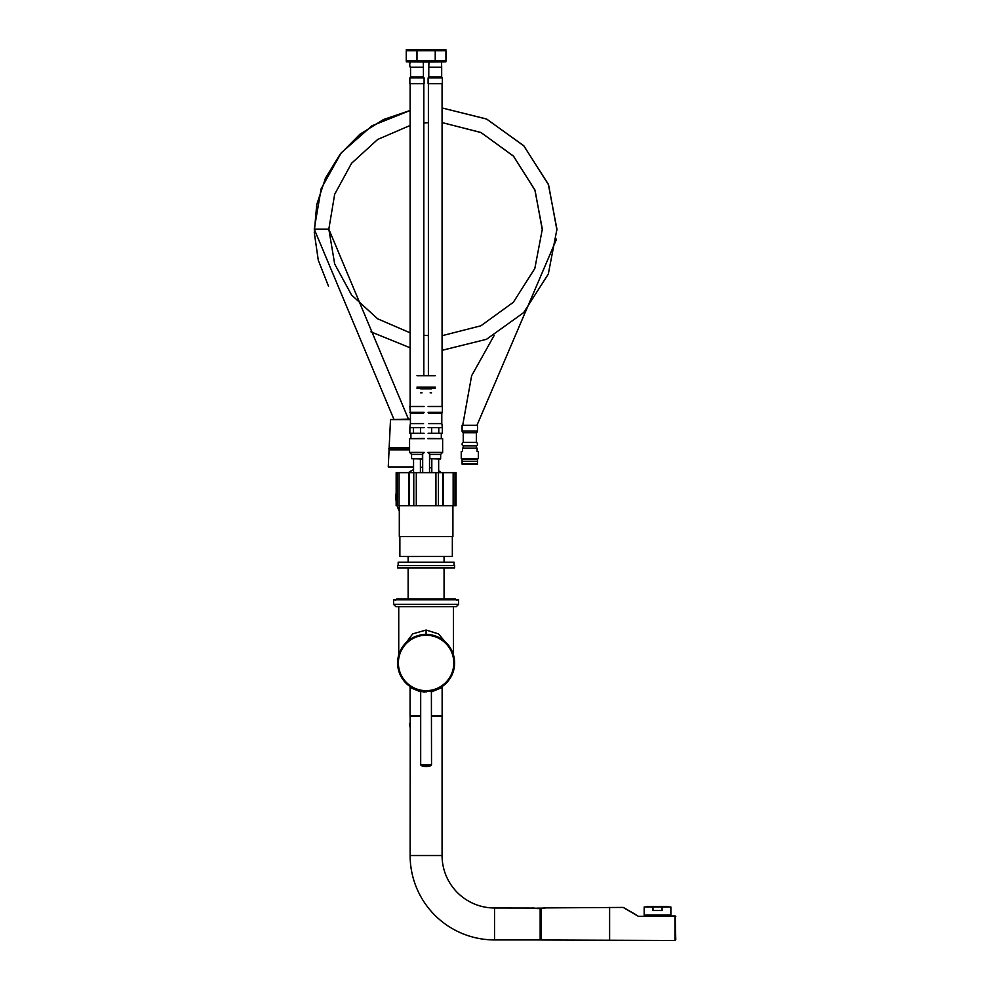 <?xml version="1.0" encoding="UTF-8"?>
<svg xmlns="http://www.w3.org/2000/svg" width="990" height="990" viewBox="0 0 990 990"><rect width="100%" height="100%" fill="white"/><g stroke="black" fill="none" stroke-linecap="round" stroke-linejoin="round"><path stroke-width="1.49" d="M420.688 691.948L410.083 687.444L409.996 686.478M431.529 715.584L442.134 715.584L442.134 687.481L431.529 691.911M420.688 715.584L410.083 715.584L410.083 687.444M426.108 606.66L395.876 606.66L456.328 606.66L458.605 604.383L393.599 604.383L395.876 606.66M400.703 649.997L412.694 633.86L426.108 630.036L438.483 633.897L450.326 647.905M440.414 458.964L429.808 458.729L440.414 458.964M429.808 454.398L427.816 452.405L442.641 452.405L440.649 454.398L429.808 454.398L429.808 458.729M427.816 438.657L442.641 438.657L442.641 452.405M428.039 438.434L442.641 438.657M422.173 458.964L411.568 458.729L422.173 458.964M411.568 454.398L409.563 452.405L424.388 452.405L422.396 454.398L411.568 454.398L411.568 458.729M409.563 452.405L409.563 438.657L424.388 438.657M409.563 438.657L424.166 438.434M416.976 375.693L435.229 375.693M416.976 387.102L435.229 387.102M416.976 388.241L435.229 388.241M432.098 388.241L420.119 388.241M431.529 392.807L430.155 392.807M420.688 392.807L422.062 392.807M422.631 388.241L429.586 388.241M393.599 604.383L393.599 599.816L458.605 599.816L458.605 604.383M426.108 634.429A28.512 28.512 0 0 1 454.62 662.941A28.512 28.512 0 0 1 426.108 691.466A28.512 28.512 0 0 1 397.596 662.941A28.512 28.512 0 0 1 426.108 634.429A28.512 28.512 0 0 0 397.596 662.941A28.512 28.512 0 0 0 426.108 691.466L426.108 692.035C433.075 691.354 433.075 691.354 426.108 692.035C419.141 691.354 419.141 691.354 426.108 692.035M421.864 691.651L420.688 691.404L420.688 764.837L431.529 764.837L431.393 690.971M423.596 691.354L422.557 691.243M422.792 691.8L423.807 691.923M424.005 691.936L424.945 691.998M441.305 427.593C442.295 427.94 442.456 426.603 441.788 423.596L428.67 423.596M438.78 427.593L438.78 433.298L442.344 433.298L442.344 427.593L428.113 427.593M438.78 433.298L428.113 433.298M431.677 427.593L431.677 433.298M428.101 406.494L442.357 406.494L442.357 412.347L428.101 412.347M428.67 413.337L441.788 413.337L442.357 412.347M442.357 83.717L428.101 83.717L428.101 77.913L442.357 77.913L442.357 83.717M441.503 62.048L441.676 67.184L428.781 67.184L428.781 76.873L441.676 76.873L442.357 77.913M445.946 61.788L424.97 62.048M435.229 60.823L435.229 50.725L445.946 50.725L445.946 60.823L406.321 60.848M435.229 50.725L416.976 50.725L416.976 60.823M445.946 49.76L424.97 49.5M425.762 49.5L444.696 49.5M423.534 423.596L410.417 423.596L410.417 413.337L423.534 413.337M420.54 427.593L409.872 427.593L409.872 433.298L420.54 433.298L420.54 427.593L424.091 427.593M413.424 427.593L413.424 433.298M424.091 433.298L420.54 433.298M410.417 413.337L409.848 406.494L424.104 406.494M424.104 83.717L409.848 83.717L409.848 77.913L424.104 77.913L424.104 83.717M423.25 62.048L423.423 67.184L410.541 67.184L410.541 76.873L423.423 76.873L424.104 77.913M427.247 62.048L406.259 61.788M416.976 50.725L406.259 50.725L406.259 60.823M427.247 49.5L406.259 49.76M407.509 49.5L426.443 49.5M431.529 715.807L442.035 715.807L431.529 716.376L442.072 716.376L442.072 855.533A52.47 52.47 0 0 0 494.542 907.991L534.229 908.053M420.688 716.376L410.132 716.376L420.688 716.376M410.281 726.462L410.132 715.807L420.688 715.807M409.835 726.078L409.687 723.22L410.021 726.029M399.267 511.075L399.304 511.137A30.22 30.22 0 0 1 397.114 505.717L397.547 507.078M396.161 501.311A30.22 30.22 0 0 1 396.161 493.02M409.13 472.156L408.437 472.651A30.22 30.22 0 0 1 413.56 469.668M420.404 467.49A30.22 30.22 0 0 1 422.68 467.132M410.677 471.178L409.192 472.119M397.361 506.509L397.596 507.214M429.524 467.49A30.22 30.22 0 0 1 431.813 468.01M438.657 470.832A30.22 30.22 0 0 1 441.49 472.651L440.785 472.156M439.251 471.178L440.748 472.119M540.899 908.189L540.899 939.931L540.156 939.931L540.156 908.597L539.179 908.573L541.072 908.362L541.183 938.495M532.632 907.991L540.156 908.597L540.156 939.931L494.542 939.931A84.398 84.398 0 0 1 410.132 855.533L410.244 726.858M410.132 722.824L410.132 727.724M536.679 908.214C533.511 908.04 533.511 908.04 536.679 908.214L539.179 908.189M537.025 908.597L539.179 908.573M544.908 907.954L541.183 908.152L541.183 939.993L674.97 940.5L675.774 939.696M545.181 907.904L623.168 907.422L638.29 916.282L674.97 916.282L675.774 916.554L674.97 916.282L674.97 940.5M544.03 908.065L544.673 907.991M644.688 915.069L644.688 915.973L674.97 915.973L670.354 915.973L670.354 915.069M675.205 915.973L675.774 939.696L675.205 915.973M635.543 914.475L623.452 907.496L638.29 916.282M626.064 909.154L625.024 908.535M635.419 914.413L624.455 908.077M541.183 909.6L541.183 913.275M541.183 914.104L541.183 923.373M541.183 933.818L541.072 934.647M537.075 908.127C534.439 907.979 534.439 907.979 537.075 908.127C534.439 907.979 534.439 907.979 537.075 908.127L542.557 908.127C545.205 907.979 545.205 907.979 542.557 908.127C545.205 907.979 545.205 907.979 542.557 908.127L542.557 908.127M409.563 449.831L389.07 449.831L388.253 466.946L413.56 466.946M410.417 419.042L390.506 419.587L389.157 447.777L409.563 447.777M390.419 447.777L389.676 447.95A0.854 0.854 0 0 1 390.419 448.383M390.419 449.237A0.854 0.854 0 0 1 388.822 448.804A0.854 0.854 0 0 1 389.676 447.95L409.563 447.95M477.502 461.241L462.095 461.241L462.095 459.41L477.502 459.41L477.502 461.241M477.502 431.021L462.095 431.021L462.095 425.316L477.502 425.316L477.502 431.021A1.856 1.856 0 0 1 476.363 432.729L476.363 442.419A1.856 1.856 0 0 1 476.363 445.846L463.246 445.846L463.246 448.124M476.363 459.41L463.246 459.41M476.363 445.846L476.363 448.124M476.363 442.419L463.246 442.419A1.856 1.856 0 0 0 463.246 445.846M476.363 432.729L463.246 432.729L463.246 442.419M462.095 431.021A1.856 1.856 0 0 0 463.246 432.729M462.701 425.316L471.624 375.742L494.196 335.4M476.957 425.316L556.529 239.147M393.797 419.042L314.226 229.136L321.168 188.682L341.204 152.856L372.03 125.755L410.132 110.484L383.625 119.468L359.865 134.293L340.152 154.18L325.512 178.039L316.726 204.633L314.276 232.526L318.285 260.234L328.532 286.296M556.937 230.163L548.596 184.92L524.007 146.025L486.721 119.085L442.072 107.959L486.486 118.973L523.661 145.654L548.312 184.202L556.937 229.136L548.312 274.069L523.661 312.617L486.486 339.298L442.072 350.324M410.132 347.799L370.928 331.836M408.412 419.042L328.829 229.136L334.67 194.287L351.574 163.263L377.685 139.442L410.132 125.458L377.685 139.442L351.574 163.263L334.67 194.287L328.829 229.136L334.67 263.983L351.574 295.02L377.685 318.829L410.132 332.813M423.819 123.032L428.385 122.624L423.819 123.032M542.334 230.039L535.07 190.414L513.637 156.309L481.091 132.573L442.072 122.574L480.893 132.474L513.327 155.975L534.823 189.783L542.334 229.136L534.823 268.488L513.327 302.297L480.893 325.797L442.072 335.697M428.385 335.647L423.819 335.239M314.226 229.136L328.829 229.136M461.241 451.539L462.503 451.539L462.503 448.124L477.093 448.124L477.093 451.539L478.356 451.539L478.356 458.506L461.241 458.506L461.241 451.539M461.241 458.506L462.045 459.298L477.551 459.298L478.356 458.506M477.502 461.352L462.095 461.352L462.095 463.629L477.502 463.629L477.502 461.352L477.502 464.211L462.095 464.211L462.095 461.352L477.502 461.352M668.077 906.506L646.977 906.506M670.874 906.976L644.181 906.976L652.979 906.976L652.979 910.503L662.075 910.503L662.075 906.976L670.874 906.976L670.874 915.069L644.181 915.069L644.181 906.976M662.075 906.976L652.979 906.976M426.108 565.599L454.62 565.599L454.62 567.876L397.596 567.876L397.596 565.599L426.108 565.599M398.166 565.599L398.166 562.184L454.051 562.184L454.051 565.599M406.135 556.504L446.032 556.479M452.343 536.518L452.343 556.479L399.873 556.479L399.873 536.518M452.913 505.717L452.913 536.518L399.304 536.518L399.304 505.717M399.069 505.717L399.069 472.651L396.161 472.651L396.161 505.717L456.043 505.717L456.043 472.651L455.016 472.651L455.016 505.717M399.069 472.651L443.322 472.651L443.322 505.717M443.322 472.651L453.148 472.651L453.148 505.717M416.295 472.651L416.295 505.717M435.922 472.651L435.922 505.717M408.882 472.651L408.882 505.717M453.148 472.651L455.016 472.651M426.059 634.429L426.108 630.036M431.529 388.81L420.688 388.81M426.108 635.234A27.72 27.72 0 0 1 453.816 662.941A27.72 27.72 0 0 1 426.108 690.661A27.72 27.72 0 0 1 398.388 662.941A27.72 27.72 0 0 1 426.108 635.234M420.688 764.837L421.196 765.579L431.021 765.579L431.529 764.837M409.848 412.347L424.104 412.347M422.68 467.193A30.17 30.17 0 0 0 420.404 467.54M413.56 469.73A30.17 30.17 0 0 0 408.524 472.651M396.161 493.428A30.17 30.17 0 0 0 396.161 500.915M397.2 472.651L397.2 505.717A30.17 30.17 0 0 0 399.304 511.026M441.404 472.651A30.17 30.17 0 0 0 438.657 470.894M431.813 468.072A30.17 30.17 0 0 0 429.524 467.54M494.542 939.931L494.542 907.991M410.132 855.533L442.072 855.533M609.617 907.422L609.617 940.5M410.417 419.587L390.506 419.587M442.679 472.651L442.679 505.717M438.446 472.651L438.446 505.717M413.771 472.651L413.771 505.717M409.526 472.651L409.526 505.717M442.134 687.481L442.221 686.466M398.735 654.959L398.735 606.66M453.482 654.959L453.482 606.66M438.657 472.651L438.657 458.964M431.813 472.651L431.813 458.964M420.404 472.651L420.404 458.964M413.56 472.651L413.56 458.964M440.649 454.398L440.649 458.729M422.396 454.398L422.396 458.729M429.524 472.651L429.524 452.405M422.68 472.651L422.68 452.405M395.307 600.386L396.73 598.962L455.474 598.962L456.897 600.386M420.899 690.983L420.119 690.834M421.196 765.579A13.439 13.439 0 0 0 431.021 765.579M441.305 438.434L441.305 433.298M441.788 423.596L441.788 413.337M428.385 83.717L428.385 375.693M442.072 83.717L442.072 406.494M441.676 67.184L441.676 76.873M428.101 77.913L428.781 76.873M428.781 67.184L428.955 62.048M410.912 438.434L410.912 433.298M410.417 423.596C409.749 426.603 409.91 427.94 410.912 427.593M410.132 83.717L410.132 406.494M423.819 83.717L423.819 375.693M423.423 67.184L423.423 76.873M409.848 77.913L410.541 76.873M410.541 67.184C409.91 68.124 409.093 62.717 410.702 62.048M411.58 470.696L410.825 471.092L411.58 470.696M441.49 472.651L439.102 471.092M544.834 908.226L534.798 908.226M389.676 449.658L409.563 449.658M444.065 598.962L444.065 567.876M444.065 562.184L444.065 556.504M408.14 598.962L408.14 567.876M408.14 562.184L408.14 556.504"/></g></svg>
